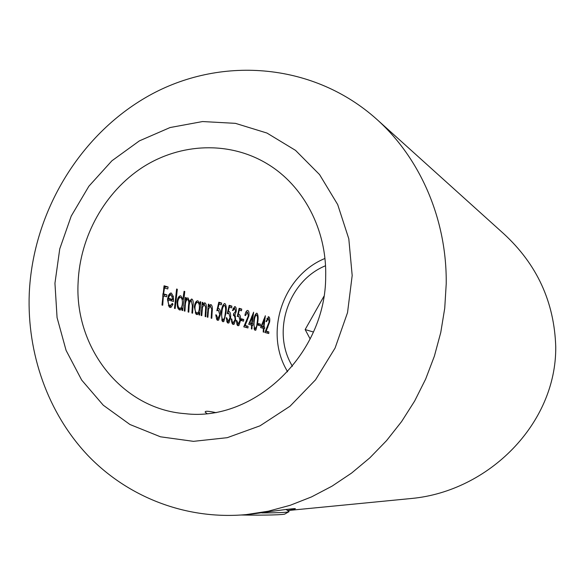 <?xml version="1.0" encoding="UTF-8"?>
<svg xmlns="http://www.w3.org/2000/svg" width="585" height="585" viewBox="0 0 585 585"><rect width="100%" height="100%" fill="white"/><g stroke="black" fill="none" stroke-linecap="round" stroke-linejoin="round"><path stroke-width="0.88" d="M376.623 119.172C420.271 158.162 447.042 219.594 446.216 283.908L444.732 308.244L440.776 332.426L434.384 356.141L425.646 379.102L414.663 401.01L401.581 421.595L386.568 440.615L369.837 457.836L351.592 473.068L332.075 486.128L311.542 496.899L290.24 505.272L268.435 511.173L246.387 514.581C186.154 520.182 127.713 497.155 87.64 455.196C47.802 412.878 26.976 353.45 29.25 293.707C32.833 211.346 80.913 132.122 152.239 93.871C223.485 55.838 314.299 63.392 376.623 119.172L503.575 233.598C536.971 264.245 554.361 302.043 555.75 347C556.328 423.891 488.563 491.122 411.818 498.449L287.608 510.559M216.143 412.688C208.15 410.941 204.538 410.809 205.291 412.293L206.966 413.493M352.185 275.513L348.806 238.826L337.691 204.574L319.564 174.586L295.52 150.367L266.957 133.051L235.433 123.347L202.6 121.548L170.074 127.545L139.384 140.875L111.918 160.78L88.869 186.242L71.231 216.07L59.75 248.888L54.946 283.242L57.067 317.596L66.083 350.386L81.688 380.082L103.274 405.222L129.936 424.498L160.48 436.805L193.467 441.346L227.243 437.682L260.033 425.814L290.036 406.209L315.542 379.826L335.088 348.038L347.534 312.609L352.185 275.513M162.725 305.224L161.979 305.026L164.078 285.78L168.107 286.994L167.756 288.953L164.473 287.981L163.603 293.897L166.886 294.833L166.666 296.792L163.376 295.864L162.725 305.224M170.074 307.432L169.211 306.957L167.485 299.454L168.67 295.001L170.769 293.034L171.354 293.078L173.365 296.493L173.504 301.465L168.195 299.988C168.078 303.147 168.699 305.048 170.045 305.699L172.385 303.381L172.977 304.346L170.966 307.425L170.074 307.432M175.186 308.551L174.469 308.353L176.604 289.027L177.321 289.246L175.186 308.551M179.624 309.977L178.323 308.917L177.496 307.096L177.021 302.036C177.526 298.321 178.63 296.244 180.326 295.813L180.875 295.856L182.805 299.396L184.078 291.279L184.772 291.484L182.674 310.547L181.972 310.357L182.067 308.01L180.451 309.955L179.624 309.977M184.962 311.154L184.268 310.971L185.438 297.429L186.132 297.633L185.818 299.981L186.849 298.306L188.107 297.962L189.452 301.721L191.909 299.067C193.174 300.083 193.54 302.379 193.021 305.962L192.589 313.194L191.909 313.012L192.348 305.765L191.288 300.653C189.906 301.458 189.167 303.556 189.072 306.957L188.801 312.178L188.114 311.995L188.516 305.158C188.992 302.343 188.736 300.485 187.756 299.578L187.478 299.557C186.147 300.266 185.408 302.233 185.262 305.465L184.962 311.154M196.772 314.54L196.019 314.108L194.322 306.862C194.812 303.235 195.858 301.209 197.474 300.8L197.971 300.836L199.792 304.142L200.114 301.699L200.772 301.889L199.639 315.074L198.98 314.898L199.068 312.617L197.547 314.518L196.772 314.54M201.796 315.651L201.145 315.476L202.271 302.328L202.922 302.518L202.607 304.887L204.969 302.876C206.286 303.886 206.688 306.277 206.161 310.057L205.781 316.712L205.138 316.536L205.679 307.41L204.348 304.419L202.432 307.403L201.796 315.651M207.894 317.275L207.251 317.107L208.362 304.098L208.999 304.288L208.691 306.628L211.002 304.631C212.289 305.626 212.684 307.988 212.165 311.732L211.792 318.313L211.163 318.145L211.697 309.114L210.403 306.16L208.516 309.121L207.894 317.275M217.642 320.324L216.786 319.644L215.763 314.825L216.384 314.993L217.993 318.562L219.733 314.598L218.454 310.291L216.845 310.752L218.827 302.211L221.627 303.052L221.305 304.836L218.987 304.149L217.934 308.639L218.783 308.529C220.07 309.238 220.582 311.337 220.34 314.84L218.622 320.141L217.642 320.324M222.995 321.75L222.183 321.085L221.313 312.032C221.664 307.527 222.761 304.697 224.603 303.542L224.918 303.571C226.344 305.238 226.666 308.492 225.89 313.326L223.828 321.523L222.995 321.75M228.018 323.088L227.192 322.423L226.212 317.699L226.805 317.86L228.347 321.355L230.037 317.458L228.808 313.238L227.251 313.706L229.181 305.319L231.879 306.123L231.565 307.878L229.335 307.213L228.311 311.622L229.13 311.512C230.358 312.2 230.856 314.255 230.614 317.692L228.962 322.898L228.018 323.088M233.159 324.456L232.274 323.783L231.214 318.854L231.806 319.015L232.179 321.509L233.225 322.715L235.068 319.585C235.038 316.96 234.483 315.578 233.393 315.439L233.59 313.699L235.623 311.403L234.753 308.361L232.976 310.577L232.391 310.408L235.06 306.62C236.099 307.103 236.479 308.756 236.194 311.578L234.987 314.847L235.653 319.6L234.088 324.265L233.159 324.456M238.007 325.743L237.21 325.099L236.267 320.463L236.837 320.624L238.314 324.046L239.945 320.214L238.768 316.075L237.276 316.543L239.148 308.31L241.744 309.085L241.437 310.803L239.287 310.167L238.292 314.496L239.082 314.379C240.267 315.052 240.742 317.07 240.508 320.434L238.914 325.552L238.007 325.743M247.967 327.966L243.769 326.847L248.311 315.9L247.506 312.156L245.481 315.564L244.925 315.403C245.429 312.456 246.292 310.796 247.521 310.438L247.843 310.467C248.896 311.037 249.247 312.858 248.881 315.929L245.152 325.501L248.018 326.276L247.967 327.966M251.938 329.026L251.396 328.88L251.557 325.099L248.676 324.309L253.619 312.207L252.215 323.571L252.91 323.768L252.8 325.443L252.106 325.253L251.938 329.026M255.17 330.306L254.453 329.699L253.7 321.202C254.036 316.938 255.031 314.269 256.691 313.187L256.947 313.209C258.19 314.752 258.453 317.794 257.736 322.342L255.901 330.086L255.17 330.306M263.725 332.17L263.213 332.031L263.367 328.339L260.617 327.585L265.356 315.739L263.996 326.839L264.661 327.03L264.544 328.668L263.886 328.485L263.725 332.17M268.771 333.516L264.91 332.485L269.115 321.947L268.383 318.372L266.504 321.655L265.992 321.509L268.705 316.748C269.678 317.282 269.985 319.022 269.634 321.969L266.182 331.183L268.822 331.892L268.771 333.516M325.684 276.2C326.086 353.896 254.285 422.158 185.043 413.661C122.053 409.003 74.485 347.921 78.097 282.643C79.933 236.559 104.89 191.712 142.725 167.237C180.597 142.93 229.408 140.905 267.316 163.88C303.366 185.496 326.832 229.51 325.684 276.2M260.42 324.156L260.281 325.808L258.022 325.187L258.168 323.527L260.42 324.156L258.753 324.185L258.724 325.377M243.718 319.461L243.572 321.172L241.166 320.5L241.312 318.788L243.718 319.461L242 319.49L241.971 320.726M246.387 514.581L252.844 513.952C279.981 510.135 294.16 508.372 295.374 508.65C295.052 509.111 292.427 509.725 287.513 510.486M268.23 316.756L268.705 316.748M269.107 321.977L269.634 321.969M265.429 331.19L266.182 331.183M265.356 331.366L268.822 331.892M267.404 331.914L267.374 333.143M262.438 326.715L263.996 326.839M262.438 326.861L264.661 327.03M263.096 327.052L263.067 328.258M263.36 328.492L263.886 328.485M260.998 326.467L263.477 326.701L264.252 319.746L261.751 326.218L263.477 326.701M261.078 326.233L261.751 326.218M263.564 319.754L264.252 319.746M258.124 324.01L258.753 324.185M256.552 313.216L256.947 313.209M257.195 322.35L257.736 322.342M254.036 328.66L255.228 328.646L254.621 329.933M255.104 314.905L256.384 314.884M256.661 314.884L256.471 314.869C255.214 315.834 254.468 317.991 254.234 321.348C253.751 324.858 254.08 327.286 255.228 328.646L256.647 326.203L257.21 322.189C257.773 318.686 257.59 316.251 256.661 314.884M250.629 323.439L252.215 323.571M250.629 323.593L252.91 323.768M251.323 323.79L251.294 325.026M251.55 325.26L252.106 325.253M249.071 323.169L251.674 323.425L252.479 316.302L249.868 322.92L251.674 323.425M249.159 322.927L249.868 322.92M251.755 316.317L252.479 316.302M247.301 310.474L247.843 310.467M246.066 311.725L246.227 312.149M248.303 315.937L248.881 315.929M244.333 325.516L245.152 325.501M244.259 325.677L248.018 326.276M246.548 326.298L246.519 327.578M241.269 319.286L242 319.49M238.907 310.174L238.936 309.136L241.744 309.085M238.665 310.182L239.287 310.167M237.671 314.503L238.292 314.496M238.578 314.394L239.082 314.379M237.612 314.788L238.322 316.046M239.923 320.441L240.508 320.434M238.344 324.039L237.547 325.479M236.267 320.631L236.837 320.624M236.728 324.046L238.088 324.031M234.526 306.628L235.06 306.62M233.276 307.929L233.452 308.353M235.587 311.593L236.194 311.578M233.452 314.869L234.987 314.847M234.622 316.5L235.528 316.485M235.068 319.607L235.653 319.6M233.225 322.715L231.755 322.737L233.532 322.752L232.684 324.207M231.221 319.022L231.806 319.015M231.433 321.516L232.179 321.509M228.954 306.16L231.879 306.123M229.02 306.182L228.991 307.22M228.684 307.227L229.335 307.213M227.667 311.63L228.311 311.622M228.589 311.52L229.13 311.512M227.609 311.893L228.377 313.209M230.015 317.699L230.614 317.692M228.406 321.348L227.565 322.84M226.212 317.874L226.805 317.86M226.695 321.362L228.106 321.34M224.428 303.578L224.918 303.571M223.09 304.902L223.273 305.355M225.269 313.333L225.89 313.326M223.199 320.002L222.446 321.414M221.671 320.002L223.273 319.988L224.662 317.414L225.291 313.143C225.898 309.428 225.678 306.825 224.618 305.348L224.274 305.355M224.384 305.333C222.98 306.364 222.161 308.646 221.927 312.193C221.386 315.922 221.766 318.518 223.068 319.98M218.593 303.067L221.627 303.052M218.717 303.11L218.695 304.149M218.307 304.156L218.987 304.149M217.262 308.646L217.934 308.639M218.212 308.544L218.783 308.529M217.218 308.887L218.044 310.255L216.933 310.277M219.711 314.847L220.34 314.84M218.088 318.554L217.189 320.09M215.763 315.008L216.384 314.993M216.618 318.562L217.737 318.547M208.333 304.302L208.999 304.288M208.026 306.642L208.691 306.628M210.395 304.646L211.002 304.631M209.474 305.319L209.905 306.167M207.755 309.136L208.516 309.121M202.242 302.533L202.922 302.518M201.927 304.902L202.607 304.887M204.333 302.884L204.969 302.876M203.419 303.549L203.873 304.427M201.649 307.417L202.432 307.403M200.085 301.904L200.772 301.889M197.869 312.639L199.068 312.617M197.35 312.916L196.333 314.342M197.182 300.851L197.971 300.836M196.385 301.363L197.116 302.43M199.039 304.156L199.792 304.142M195.214 312.931L197.196 312.953C198.337 312.69 199.061 311.147 199.353 308.332C199.558 305.077 199.017 303.118 197.752 302.467L197.379 302.438C196.158 302.73 195.361 304.273 194.988 307.067C194.9 310.306 195.522 312.258 196.845 312.924L197.196 312.938M195.258 312.946L196.845 312.924M194.308 307.074L194.988 307.067M185.408 297.648L186.132 297.633M185.101 300.003L185.818 299.981M187.434 297.977L188.107 297.962M186.527 298.708L186.951 299.564M188.714 301.736L189.452 301.721M191.353 299.081L191.909 299.067M190.381 299.878L190.747 300.661M189.884 300.712L191.119 300.69M185.993 299.615L187.317 299.593M184.034 291.505L184.772 291.484M180.78 308.032L182.067 308.01M180.312 308.288L179.207 309.794M180.012 295.871L180.875 295.856M179.215 296.368L179.997 297.494M182.059 299.41L182.805 299.396M177.972 308.295L180.092 308.339M182.366 303.593C182.571 300.244 182.001 298.218 180.655 297.531L180.238 297.502C178.951 297.809 178.118 299.396 177.73 302.255C177.643 305.597 178.301 307.615 179.705 308.302L180.085 308.324C181.299 308.061 182.059 306.481 182.366 303.593M178.074 308.339L179.705 308.302M177.006 302.269L177.73 302.255M176.56 289.261L177.321 289.246M168.348 305.721L170.045 305.699M168.385 305.736L170.44 305.743M171.975 304.368L172.977 304.346M170.864 305.626L169.679 307.271M170.447 293.1L171.354 293.078M169.672 293.582L170.527 294.752M172.538 296.507L173.365 296.493M171.661 299.593L171.69 300.961M167.456 300.003L168.195 299.988M167.581 298.65L171.01 299.608L172.933 299.564L171.149 294.796L169.453 295.659L168.429 298.299L172.933 299.564M167.632 298.313L168.429 298.299M168.363 295.681L169.453 295.659M163.902 286.752L168.107 286.994M164.955 287.067L164.926 288.112M163.683 287.995L164.473 287.981M162.82 293.911L163.603 293.897M162.776 294.328L166.886 294.833M164.714 294.884L164.67 296.229M162.601 295.878L163.376 295.864M261.926 512.928L272.786 512.811C283.272 512.577 288.719 512.182 289.107 511.619M288.719 511.838L285.07 513.879C285.348 514.844 264.31 515.422 241.342 515.005M323.885 296.368L305.151 329.56L310.16 338.986M313.428 332.017L305.151 329.56M267.104 327.337L267.864 327.329M253.685 321.355L254.234 321.348M246.146 321.516L246.972 321.501M221.298 312.207L221.927 312.193M211.521 311.739L212.165 311.732M207.47 312.587L208.121 312.58M205.503 310.065L206.161 310.057M201.364 310.913L202.03 310.898M192.326 305.977L193.021 305.962M188.37 306.971L189.072 306.957M184.553 305.48L185.262 305.465M325.501 265.758C289.202 280.507 271.988 329.538 291.03 363.848L292.383 366.305M266.862 318.364L268.171 318.342M255.111 314.891L256.471 314.869M253.992 328.675L255.396 328.66M245.839 312.156L247.258 312.127M236.823 324.075L238.314 324.053M237.364 316.061L238.439 316.046M233.064 308.361L234.497 308.339M233.583 313.75L233.971 313.743M226.834 321.384L228.347 321.362M227.346 313.224L228.45 313.202M221.744 320.024L223.273 320.002M216.45 318.598L217.993 318.569M208.918 306.189L210.403 306.16M202.834 304.449L204.348 304.419M195.558 302.467L197.379 302.43M189.898 300.683L191.288 300.653M186.008 299.586L187.478 299.557M178.308 297.531L180.238 297.494M168.787 294.789L170.732 294.745M286.021 509.396L288.646 511.319M324.916 258.482C283.93 275.125 264.566 329.94 285.897 368.74L287.586 371.811"/></g></svg>
